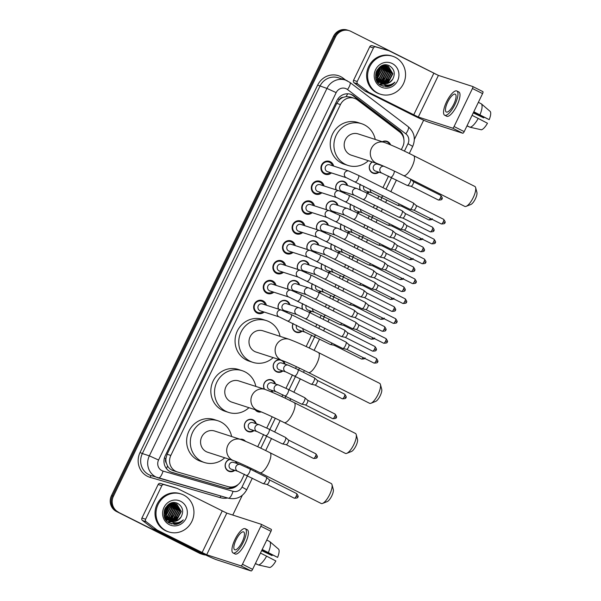 <?xml version="1.0" encoding="UTF-8"?>
<svg xmlns="http://www.w3.org/2000/svg" width="601" height="601" viewBox="0 0 601 601"><rect width="100%" height="100%" fill="white"/><g stroke="black" fill="none" stroke-linecap="round" stroke-linejoin="round"><path stroke-width="0.9" d="M236.178 461.606A6.386 6.04 -72.1 0 1 237.049 463.521M234.833 470.35A6.386 6.04 -72.1 0 1 225.15 464.956A6.386 6.04 -72.1 0 1 229.559 459.337M240.039 439.248A6.386 6.04 -72.1 0 1 245.433 441.254M254.05 430.594A6.386 6.04 -72.1 0 1 244.817 423.344A6.386 6.04 -72.1 0 1 256.266 423.765M261.345 411.91A6.386 6.04 -72.1 0 1 255.117 409.687M264.335 389.185A6.386 6.04 -72.1 0 1 272.403 380.148A6.386 6.04 -72.1 0 1 275.483 384.009M273.275 390.838A6.386 6.04 -72.1 0 1 271.389 391.905M282.748 360.713A6.386 6.04 -72.1 0 1 285.092 364.131M282.883 370.967A6.386 6.04 -72.1 0 1 273.372 364.567A6.386 6.04 -72.1 0 1 279.533 359.661M302.1 331.211A6.386 6.04 -72.1 0 1 293.078 323.481M311.709 311.333A6.386 6.04 -72.1 0 1 309.538 312.482M321.317 291.455A6.386 6.04 -72.1 0 1 319.146 292.612M330.926 271.577A6.386 6.04 -72.1 0 1 328.755 272.734M340.534 251.699A6.386 6.04 -72.1 0 1 338.363 252.856M350.143 231.828A6.386 6.04 -72.1 0 1 347.979 232.978M359.751 211.95A6.386 6.04 -72.1 0 1 357.587 213.1M369.36 192.072A6.386 6.04 -72.1 0 1 367.196 193.221M378.968 172.194A6.386 6.04 -72.1 0 1 369.254 167.679A6.386 6.04 -72.1 0 1 372.162 161.924M382.304 141.731A6.386 6.04 -72.1 0 1 390.575 144.818M278.406 309.117A6.386 6.04 -72.1 0 1 286.857 300.928A6.386 6.04 -72.1 0 1 289.937 304.79M287.729 311.626A6.386 6.04 -72.1 0 1 286.692 312.317M288.014 289.239A6.386 6.04 -72.1 0 1 296.466 281.05A6.386 6.04 -72.1 0 1 299.546 284.912M297.337 291.748A6.386 6.04 -72.1 0 1 296.301 292.439M297.623 269.361A6.386 6.04 -72.1 0 1 306.074 261.172A6.386 6.04 -72.1 0 1 309.154 265.041M306.946 271.87A6.386 6.04 -72.1 0 1 305.909 272.561M307.231 249.483A6.386 6.04 -72.1 0 1 315.683 241.301A6.386 6.04 -72.1 0 1 318.77 245.163M316.554 251.992A6.386 6.04 -72.1 0 1 315.517 252.683M316.84 229.605A6.386 6.04 -72.1 0 1 325.291 221.423A6.386 6.04 -72.1 0 1 328.379 225.285M326.163 232.114A6.386 6.04 -72.1 0 1 325.126 232.805M326.448 209.726A6.386 6.04 -72.1 0 1 334.907 201.545A6.386 6.04 -72.1 0 1 337.987 205.407M335.771 212.236A6.386 6.04 -72.1 0 1 334.734 212.927M336.057 189.848A6.386 6.04 -72.1 0 1 344.516 181.667A6.386 6.04 -72.1 0 1 347.596 185.529M345.38 192.365A6.386 6.04 -72.1 0 1 344.343 193.049M264.185 312.054A6.791 6.423 -72.1 0 1 254.163 304.519A6.791 6.423 -72.1 0 1 266.401 305.225M273.793 292.184A6.791 6.423 -72.1 0 1 263.771 284.641A6.791 6.423 -72.1 0 1 276.009 285.347M283.402 272.306A6.791 6.423 -72.1 0 1 273.38 264.763A6.791 6.423 -72.1 0 1 285.618 265.469M293.01 252.428A6.791 6.423 -72.1 0 1 282.988 244.892A6.791 6.423 -72.1 0 1 295.226 245.591M302.619 232.549A6.791 6.423 -72.1 0 1 292.597 225.014A6.791 6.423 -72.1 0 1 304.835 225.721M312.227 212.671A6.791 6.423 -72.1 0 1 302.205 205.136A6.791 6.423 -72.1 0 1 314.443 205.843M321.843 192.793A6.791 6.423 -72.1 0 1 311.814 185.258A6.791 6.423 -72.1 0 1 324.052 185.964M331.451 172.915A6.791 6.423 -72.1 0 1 321.422 165.38A6.791 6.423 -72.1 0 1 333.66 166.086M401.325 149.664L402.76 146.682A11.967 11.321 107.9 0 0 399.515 131.874L357.46 99.939A11.967 11.321 107.9 0 0 355.777 98.887A11.967 11.321 107.9 0 0 354.259 98.264A11.967 11.321 107.9 0 0 340.451 104.559L170.827 455.445A11.967 11.321 107.9 0 0 177.265 471.928A11.967 11.321 107.9 0 0 177.588 472.025L228.027 486.63A11.967 11.321 107.9 0 0 241.519 480.237L244.419 474.242M166.312 462.988A11.967 11.321 -72.1 0 1 165.944 458.458L165.853 458.646A3.989 3.771 107.9 0 0 166.312 462.988L167.536 465.933C168.911 468.322 170.924 469.922 173.591 470.733M354.259 98.264L350.345 97.001L346.086 96.596L343.051 97.385A3.989 3.771 107.9 0 0 339.392 99.653A11.967 0.556 -154.2 0 0 337.912 98.91M339.392 99.653L339.302 99.841A11.967 11.321 -72.1 0 1 343.051 97.385M339.302 99.841L336.755 103.364L167.123 454.251L165.944 458.458M247.544 467.773L247.98 466.864M257.709 446.746L263.636 434.485M266.761 428.017L272.2 416.771M281.922 396.66L282.853 394.729M285.978 388.269L292.462 374.851M295.587 368.39L296.413 366.685M306.134 346.574L311.679 335.103M315.683 326.816L316.93 324.24M320.055 317.779L321.287 315.224M325.291 306.938L326.538 304.369M329.664 297.901L330.896 295.346M334.9 287.06L336.147 284.491M339.272 278.023L340.504 275.468M344.516 267.182L345.755 264.613M348.88 258.145L350.113 255.59M354.124 247.304L355.364 244.735M358.489 238.266L359.721 235.712M363.733 227.426L364.972 224.857M368.097 218.388L369.337 215.834M373.341 207.548L374.581 204.979M377.706 198.51L378.946 195.964M382.95 187.677L388.554 176.085M360.157 189.863A6.386 6.04 -72.1 0 1 360.345 184.342M350.548 209.741A6.386 6.04 -72.1 0 1 350.736 204.22M340.94 229.62A6.386 6.04 -72.1 0 1 341.128 224.098M331.331 249.498A6.386 6.04 -72.1 0 1 331.519 243.968M321.723 269.376A6.386 6.04 -72.1 0 1 321.911 263.847M312.114 289.246A6.386 6.04 -72.1 0 1 312.302 283.725M302.506 309.124A6.386 6.04 -72.1 0 1 302.694 303.603M205.662 555.001A11.967 11.321 -72.1 0 1 202.935 554.498A11.967 11.321 -72.1 0 1 201.418 553.874L117.383 511.774A11.967 11.321 -72.1 0 1 112.462 495.915L334.472 36.661A11.967 11.321 -72.1 0 1 348.287 30.366A11.967 11.321 -72.1 0 0 334.472 36.661L112.462 495.915A11.967 11.321 -72.1 0 0 117.383 511.774L200.434 553.559L116.399 511.451A11.967 11.321 -72.1 0 1 111.478 495.592L333.487 36.338A11.967 11.321 -72.1 0 1 347.303 30.05L349.271 30.689A11.967 11.321 -72.1 0 1 350.789 31.312L433.832 73.089A11.967 11.321 -72.1 0 1 435.522 74.148M202.935 554.498L201.951 554.175A11.967 11.321 -72.1 0 1 200.434 553.559A11.967 11.321 -72.1 0 0 201.951 554.175L200.967 553.859A11.967 11.321 -72.1 0 1 199.449 553.236L116.399 511.451M403.864 139.259A11.967 11.321 107.9 0 0 399.38 130.47L353.944 95.972A11.967 11.321 107.9 0 0 352.261 94.92A11.967 11.321 107.9 0 0 350.744 94.297A11.967 11.321 107.9 0 0 336.928 100.592L165.222 455.791A11.967 11.321 107.9 0 0 171.661 472.273A11.967 11.321 107.9 0 0 171.984 472.371L226.472 488.147A11.967 11.321 107.9 0 0 238.206 484.444M350.248 94.154A11.967 11.321 -72.1 0 1 351.277 94.605A11.967 11.321 -72.1 0 1 352.96 95.657L398.395 130.154A11.967 11.321 -72.1 0 1 401.498 133.82M118.367 512.09A11.967 11.321 -72.1 0 1 113.446 496.231L335.456 36.977A11.967 11.321 -72.1 0 1 349.271 30.689M423.652 120.192L414.359 139.424M242.308 495.322L232.767 515.065M234.503 486.487A11.967 11.321 -72.1 0 1 225.488 487.832L171.187 472.108M357.227 81.503A1.998 1.886 107.9 0 0 357.768 83.975L368.646 92.238A1.998 1.886 107.9 0 0 368.931 92.411L365.243 91.217A1.998 1.886 -72.1 0 1 364.957 91.044L354.079 82.78A1.998 1.886 -72.1 0 1 353.538 80.309L357.227 81.503L373.446 47.96L369.758 46.765A1.998 1.886 -72.1 0 1 372.004 45.699L385.053 49.477A1.998 1.886 -72.1 0 1 385.158 49.507M353.538 80.309L369.758 46.765M365.243 91.217L409.995 113.732A15.957 0.744 -154.2 0 0 428.415 122.116L462.717 133.227L452.591 128.126L418.288 117.022L368.931 92.411M472.762 86.536L482.836 91.6A1.998 0.639 116.7 0 1 482.866 91.615A1.998 0.639 116.7 0 1 482.58 93.598L472.454 88.505A1.998 0.639 -63.3 0 0 472.739 86.521A1.998 0.639 -63.3 0 0 472.709 86.506L438.407 75.403L389.05 50.792A1.998 1.886 107.9 0 0 388.742 50.672L375.693 46.893A1.998 1.886 107.9 0 0 373.446 47.96M452.591 128.126A1.998 0.639 -63.3 0 0 454.071 126.533L464.197 131.627L482.58 93.598M464.197 131.627A1.998 0.639 116.7 0 1 462.717 133.227M454.071 126.533L472.454 88.505M453.838 104.101A9.977 3.2 -63.3 0 0 455.242 94.199A9.977 3.2 -63.3 0 0 447.685 102.11A9.977 3.2 -63.3 0 0 446.28 112.019A9.977 3.2 -63.3 0 0 453.838 104.101M473.693 111.989L489.199 119.652L473.806 111.748M484.083 117.21A7.978 2.554 -63.3 0 0 483.685 117.864L473.363 112.672M444.665 115.227L446.693 116.241A13.568 4.35 -63.3 0 0 456.97 105.475A13.568 4.35 -63.3 0 0 458.886 92.006L456.858 90.991A13.568 4.35 -63.3 0 0 446.581 101.749A13.568 4.35 -63.3 0 0 444.665 115.227A13.568 4.35 -63.3 0 0 454.942 104.461A13.568 4.35 -63.3 0 0 456.858 90.991M466.954 125.917L469.584 127.021M470.027 127.239A13.162 4.222 -63.3 0 0 478.208 118.427L487.464 123.243A10.375 3.328 -63.3 0 1 481.386 129.786L470.027 127.239L467.045 125.737M472.07 115.339L478.208 118.427M473.25 112.89L483.685 117.864M479.944 114.836A13.162 4.222 -63.3 0 0 481.341 103.83L490.236 111.478A10.375 3.328 -63.3 0 1 489.199 119.652M478.358 102.328L481.341 103.83M377.901 93.178A19.946 18.871 -72.1 0 1 369.112 68.071A19.946 18.871 -72.1 0 1 392.723 56.261A19.946 18.871 -72.1 0 1 395.248 57.298A19.946 18.871 -72.1 0 1 404.037 82.412A19.946 18.871 -72.1 0 1 380.433 94.222A19.946 18.871 -72.1 0 1 377.901 93.178M380.433 94.222L379.449 93.899A19.946 18.871 -72.1 0 1 376.917 92.862A19.946 18.871 -72.1 0 1 368.128 67.748A19.946 18.871 -72.1 0 1 391.739 55.946L392.723 56.261M376.166 79.415L379.494 82.322L381.289 83.006M380.869 82.863L381.252 82.968M381.65 83.058L388.321 81.676L392.498 73.653L388.111 66.358L387.202 65.967M375.85 78.31L379.885 82.45L381.064 82.93M381.838 83.141L388.712 81.804L392.889 73.78L388.501 66.486L387.397 66.027L380.2 67.304L376.542 75.493L380.831 82.615A9.015 8.527 -72.1 0 0 381.425 82.953A9.015 8.527 -72.1 0 0 382.567 83.419A9.015 8.527 -72.1 0 0 392.678 79.249C395.45 73.825 394.519 69.431 389.891 66.065C378.698 59.311 369.284 79.933 381.117 85.395L387.314 86.709C390.417 86.228 392.956 84.696 394.932 82.119C390.597 85.718 386.09 86.041 381.41 83.096L380.831 82.615M377 81.278L380.095 82.592M379.306 82.36L379.9 82.517M380.102 82.555L380.718 82.653M380.929 82.675L386.759 81.173L390.943 73.149L386.398 65.779M376.857 81.022L379.501 82.427M380.29 82.645L380.906 82.75M381.109 82.78L387.149 81.3L391.334 73.277L386.601 65.817M377.24 81.691L378.532 82.089M377.744 81.856L378.337 82.006M378.54 82.052L379.156 82.149M379.366 82.172L380.005 82.209M380.215 82.209L385.196 80.669L389.38 72.646L385.572 65.674M385.391 65.569L384.835 65.276M377.218 81.653L377.939 81.924M378.728 82.134L379.344 82.247M379.547 82.277L380.178 82.329M380.395 82.337L385.587 80.797L389.771 72.774L385.782 65.697M385.602 65.592L385.038 65.314M379.531 81.661L383.641 80.166L387.818 72.135L384.715 65.667M384.542 65.532L384.009 65.171M377.21 81.638L377.781 81.744M377.991 81.774L378.615 81.826M378.833 81.834L379.479 81.819M379.704 81.811L384.024 80.286L388.208 72.263L384.933 65.659M384.753 65.532L384.219 65.186M378.885 81.015L382.078 79.655L386.255 71.632L383.821 65.757M379.043 81.188L382.469 79.783L386.646 71.759L384.047 65.727M376.654 80.624L377.09 80.557M377.323 80.511L378.029 80.331M378.262 80.256L380.516 79.152L384.693 71.128L382.89 65.967M376.737 80.782L377.255 80.722M377.481 80.677L378.179 80.526M378.412 80.459L380.906 79.279L385.083 71.256L383.13 65.9M377.691 79.362L378.953 78.648L383.13 70.625L381.92 66.313M377.834 79.602L379.344 78.776L383.521 70.745L382.168 66.208M377.18 78.28L381.575 70.114L380.884 66.846M377.3 78.573L381.966 70.242L381.147 66.688M375.723 77.702L376.459 77.176M376.752 76.92L380.012 69.611L379.757 67.65M375.79 78.04L376.557 77.521M376.85 77.296L380.403 69.739L380.05 67.417M376.511 74.997L378.45 69.032M376.542 75.576L378.803 68.597M375.873 73.029L376.669 70.79M375.655 74.193L376.234 73.202M377.18 70.294L377.24 69.754M387.397 66.027L379.809 67.177L376.151 75.365L381.109 82.855M386.21 65.689L385.639 65.464M385.444 65.396L383.866 65.066M386.413 65.734L383.453 65.156M392.228 63.541A13.004 12.305 -72.1 0 1 397.584 80.774A13.004 12.305 -72.1 0 1 380.921 86.935A13.004 12.305 -72.1 0 1 375.572 69.701A13.004 12.305 -72.1 0 1 392.228 63.541M382.401 83.366L389.884 82.187L392.678 79.249M379.847 80.752L385.249 70.242L384.587 66.643M381.41 81.263L386.811 70.745L386.15 67.154M382.965 81.766L388.374 71.256L387.713 67.658M383.032 86.228L389.921 84.824M377.976 82.735L379.314 82.247M379.9 81.969L380.343 81.736M380.876 81.42L384.385 78.062M386.623 71.234L385.827 66.741M385.609 66.23L385.339 65.667M385.143 65.306L384.918 64.931M379.306 84.125L381.935 83.464M382.582 83.193L383.461 82.743M383.994 82.427L387.51 79.069M380.035 84.703L383.092 84.11M384.144 83.697L385.023 83.254M385.557 82.938L389.072 79.58M382.845 86.161L389.395 84.936M385.857 86.739L392.175 84.711L394.932 82.119M475.609 187.572L476.916 192.425A7.182 2.299 116.7 0 1 475.391 198.826A7.182 2.299 116.7 0 1 470.838 204.498L466.158 206.346A11.171 3.583 -63.3 0 0 473.25 197.526A11.171 3.583 -63.3 0 0 475.609 187.572A11.171 3.583 -63.3 0 0 474.828 186.438L413.586 155.629A11.171 3.583 116.7 0 1 412.008 166.717A11.171 3.583 116.7 0 1 403.541 175.582L464.783 206.391A11.171 3.583 -63.3 0 0 466.158 206.346M377.496 163.652A11.171 10.57 107.9 0 1 376.076 163.074A11.171 10.57 107.9 0 1 371.478 148.267A11.171 10.57 107.9 0 1 384.377 142.399L358.234 133.933A11.171 10.57 107.9 0 0 345.019 140.544A11.171 10.57 107.9 0 0 349.94 154.607A11.171 10.57 107.9 0 0 351.352 155.193L377.496 163.652C383.1 165.756 391.784 169.73 403.541 175.582M368.353 160.692A21.944 20.757 -72.1 0 1 348.039 165.44A21.944 20.757 -72.1 0 1 345.259 164.298A21.944 20.757 -72.1 0 1 335.583 136.675A21.944 20.757 -72.1 0 1 361.554 123.686A21.944 20.757 -72.1 0 1 364.334 124.828A21.944 20.757 -72.1 0 1 375.234 139.44M348.039 165.44L344.35 164.246A21.944 20.757 -72.1 0 1 341.571 163.104A21.944 20.757 -72.1 0 1 331.902 135.48A21.944 20.757 -72.1 0 1 357.865 122.491L361.554 123.686M380.425 384.475L381.725 389.335A7.182 2.299 116.7 0 1 380.208 395.736A7.182 2.299 116.7 0 1 375.648 401.408L370.975 403.256A11.171 3.583 -63.3 0 0 378.059 394.436A11.171 3.583 -63.3 0 0 380.425 384.475A11.171 3.583 -63.3 0 0 379.637 383.34L318.395 352.532A11.171 3.583 116.7 0 1 316.817 363.628A11.171 3.583 116.7 0 1 308.358 372.492L369.592 403.301A11.171 3.583 -63.3 0 0 370.975 403.256M282.305 360.555A11.171 10.57 107.9 0 1 280.892 359.976A11.171 10.57 107.9 0 1 276.295 345.177A11.171 10.57 107.9 0 1 289.186 339.302L263.05 330.843A11.171 10.57 107.9 0 0 249.828 337.454A11.171 10.57 107.9 0 0 254.749 351.517A11.171 10.57 107.9 0 0 256.169 352.096L282.305 360.555C287.909 362.658 296.594 366.64 308.358 372.492M273.17 357.603A21.944 20.757 -72.1 0 1 252.848 362.343A21.944 20.757 -72.1 0 1 250.069 361.201A21.944 20.757 -72.1 0 1 240.4 333.578A21.944 20.757 -72.1 0 1 266.371 320.588A21.944 20.757 -72.1 0 1 269.15 321.73A21.944 20.757 -72.1 0 1 280.051 336.342M252.848 362.343L249.16 361.148A21.944 20.757 -72.1 0 1 246.38 360.007A21.944 20.757 -72.1 0 1 236.711 332.383A21.944 20.757 -72.1 0 1 262.682 319.401L266.371 320.588M356.213 434.561L357.512 439.421A7.182 2.299 116.7 0 1 355.995 445.822A7.182 2.299 116.7 0 1 351.435 451.494L346.762 453.342A11.171 3.583 -63.3 0 0 353.846 444.522A11.171 3.583 -63.3 0 0 356.213 434.561A11.171 3.583 -63.3 0 0 355.424 433.426L294.182 402.617A11.171 3.583 116.7 0 1 292.604 413.713A11.171 3.583 116.7 0 1 284.145 422.578L345.38 453.387A11.171 3.583 -63.3 0 0 346.762 453.342M258.092 410.648A11.171 10.57 107.9 0 1 256.68 410.062A11.171 10.57 107.9 0 1 252.082 395.263A11.171 10.57 107.9 0 1 264.973 389.388L238.837 380.929A11.171 10.57 107.9 0 0 225.615 387.54A11.171 10.57 107.9 0 0 230.536 401.603A11.171 10.57 107.9 0 0 231.956 402.182L258.092 410.648C263.696 412.752 272.381 416.726 284.145 422.578M248.949 407.688A21.944 20.757 -72.1 0 1 228.635 412.429A21.944 20.757 -72.1 0 1 225.856 411.287A21.944 20.757 -72.1 0 1 216.187 383.663A21.944 20.757 -72.1 0 1 242.158 370.682A21.944 20.757 -72.1 0 1 244.938 371.824A21.944 20.757 -72.1 0 1 255.838 386.428M228.635 412.429L224.947 411.234A21.944 20.757 -72.1 0 1 222.167 410.092A21.944 20.757 -72.1 0 1 212.499 382.469A21.944 20.757 -72.1 0 1 238.469 369.487L242.158 370.682M332 484.646L333.3 489.507A7.182 2.299 116.7 0 1 331.782 495.908A7.182 2.299 116.7 0 1 327.222 501.58L322.549 503.428A11.171 3.583 -63.3 0 0 329.633 494.608A11.171 3.583 -63.3 0 0 332 484.646A11.171 3.583 -63.3 0 0 331.211 483.512L269.969 452.703A11.171 3.583 116.7 0 1 268.392 463.799A11.171 3.583 116.7 0 1 259.933 472.664L321.167 503.473A11.171 3.583 -63.3 0 0 322.549 503.428M244.216 440.758A5.987 5.664 107.9 0 0 240.783 439.481L214.625 431.015A11.171 10.57 107.9 0 0 201.403 437.626A11.171 10.57 107.9 0 0 206.323 451.689A11.171 10.57 107.9 0 0 207.743 452.268L233.879 460.734C239.483 462.838 248.168 466.812 259.933 472.664M224.736 457.774A21.944 20.757 -72.1 0 1 204.423 462.515A21.944 20.757 -72.1 0 1 201.643 461.373A21.944 20.757 -72.1 0 1 191.974 433.757A21.944 20.757 -72.1 0 1 217.938 420.768A21.944 20.757 -72.1 0 1 220.725 421.91A21.944 20.757 -72.1 0 1 231.625 436.521M204.423 462.515L200.734 461.32A21.944 20.757 -72.1 0 1 197.954 460.178A21.944 20.757 -72.1 0 1 188.286 432.562A21.944 20.757 -72.1 0 1 214.256 419.573L217.938 420.768M332.533 165.718A5.987 5.664 107.9 0 0 321.881 165.591A5.987 5.664 107.9 0 0 330.325 172.555M329.701 164.802A3.591 3.396 107.9 0 0 327.034 171.45A3.591 3.396 107.9 0 0 327.492 171.638L346.619 177.828A3.591 3.396 107.9 0 1 344.598 173.088A3.591 3.396 107.9 0 1 348.835 171L329.701 164.802M413.15 202.875A3.591 1.149 116.7 0 1 413.203 202.898A3.591 1.149 116.7 0 1 413.285 202.95A3.591 1.149 116.7 0 1 412.699 206.466A3.591 1.149 116.7 0 1 410.07 209.343A3.591 1.149 116.7 0 1 410.032 209.336A3.591 1.149 116.7 0 1 409.98 209.313L346.619 177.828M416.132 205.489A2.592 0.834 116.7 0 1 416.192 205.527A2.592 0.834 116.7 0 1 415.764 208.059A2.592 0.834 116.7 0 1 413.871 210.14A2.592 0.834 116.7 0 1 413.841 210.132L441.284 223.948C444.004 223.948 445.176 223.549 444.785 222.761L443.245 221.889A2.592 0.834 116.7 0 1 441.284 223.948M322.925 185.596A5.987 5.664 107.9 0 0 312.272 185.469A5.987 5.664 107.9 0 0 320.716 192.433M320.093 184.68A3.591 3.396 107.9 0 0 317.426 191.328A3.591 3.396 107.9 0 0 317.884 191.516L337.011 197.706A3.591 3.396 107.9 0 1 334.99 192.966A3.591 3.396 107.9 0 1 339.227 190.878L320.093 184.68M403.541 222.753A3.591 1.149 116.7 0 1 403.594 222.776A3.591 1.149 116.7 0 1 403.677 222.828A3.591 1.149 116.7 0 1 403.091 226.344A3.591 1.149 116.7 0 1 400.461 229.221A3.591 1.149 116.7 0 1 400.424 229.214A3.591 1.149 116.7 0 1 400.371 229.191L337.011 197.706M434.005 239.19C435.62 241.369 436.01 242.519 435.177 242.631L433.637 241.767A2.592 0.834 116.7 0 0 434.005 239.19L406.554 225.383A2.592 0.834 116.7 0 1 406.584 225.405A2.592 0.834 116.7 0 1 406.156 227.937A2.592 0.834 116.7 0 1 404.263 230.018A2.592 0.834 116.7 0 1 404.233 230.01M313.316 205.474A5.987 5.664 107.9 0 0 302.664 205.347A5.987 5.664 107.9 0 0 311.108 212.311M310.484 204.558A3.591 3.396 107.9 0 0 307.817 211.206A3.591 3.396 107.9 0 0 308.275 211.387L327.402 217.585A3.591 3.396 107.9 0 1 325.381 212.844A3.591 3.396 107.9 0 1 329.611 210.756L310.484 204.558M393.933 242.631A3.591 1.149 116.7 0 1 393.986 242.654A3.591 1.149 116.7 0 1 394.068 242.706A3.591 1.149 116.7 0 1 393.482 246.215A3.591 1.149 116.7 0 1 390.853 249.099A3.591 1.149 116.7 0 1 390.815 249.092A3.591 1.149 116.7 0 1 390.763 249.069L327.402 217.585M396.915 245.238A2.592 0.834 116.7 0 1 396.976 245.283A2.592 0.834 116.7 0 1 396.547 247.815A2.592 0.834 116.7 0 1 394.654 249.896A2.592 0.834 116.7 0 1 394.624 249.888L422.067 263.696C424.787 263.696 425.959 263.306 425.568 262.509L424.028 261.645A2.592 0.834 116.7 0 1 422.067 263.696M303.708 225.352A5.987 5.664 107.9 0 0 293.055 225.225A5.987 5.664 107.9 0 0 301.499 232.181M300.876 224.436A3.591 3.396 107.9 0 0 298.209 231.077A3.591 3.396 107.9 0 0 298.667 231.265L317.794 237.463A3.591 3.396 107.9 0 1 315.765 232.722A3.591 3.396 107.9 0 1 320.002 230.626L300.876 224.436M384.324 262.509A3.591 1.149 116.7 0 1 384.377 262.532A3.591 1.149 116.7 0 1 384.46 262.584A3.591 1.149 116.7 0 1 383.874 266.093A3.591 1.149 116.7 0 1 381.244 268.978A3.591 1.149 116.7 0 1 381.207 268.963A3.591 1.149 116.7 0 1 381.154 268.947L317.794 237.463M387.307 265.116A2.592 0.834 116.7 0 1 387.367 265.161A2.592 0.834 116.7 0 1 386.939 267.693A2.592 0.834 116.7 0 1 385.046 269.774A2.592 0.834 116.7 0 1 385.016 269.766L412.459 283.574C415.178 283.574 416.343 283.176 415.952 282.387L414.42 281.516A2.592 0.834 116.7 0 1 412.459 283.574M294.099 245.231A5.987 5.664 107.9 0 0 283.447 245.103A5.987 5.664 107.9 0 0 291.891 252.059M291.267 244.314A3.591 3.396 107.9 0 0 288.6 250.955A3.591 3.396 107.9 0 0 289.051 251.143L308.185 257.341A3.591 3.396 107.9 0 1 306.157 252.6A3.591 3.396 107.9 0 1 310.394 250.504L291.267 244.314M374.716 282.387A3.591 1.149 116.7 0 1 374.769 282.402A3.591 1.149 116.7 0 1 374.851 282.462A3.591 1.149 116.7 0 1 374.265 285.971A3.591 1.149 116.7 0 1 371.636 288.856A3.591 1.149 116.7 0 1 371.598 288.841A3.591 1.149 116.7 0 1 371.546 288.818L308.185 257.341M377.698 284.994A2.592 0.834 116.7 0 1 377.759 285.032A2.592 0.834 116.7 0 1 377.33 287.571A2.592 0.834 116.7 0 1 375.437 289.652A2.592 0.834 116.7 0 1 375.407 289.644L402.843 303.452C405.57 303.452 406.734 303.054 406.344 302.265L404.811 301.394A2.592 0.834 116.7 0 1 402.843 303.452M284.491 265.109A5.987 5.664 107.9 0 0 273.838 264.973A5.987 5.664 107.9 0 0 282.282 271.937M281.659 264.192A3.591 3.396 107.9 0 0 278.992 270.833A3.591 3.396 107.9 0 0 279.442 271.021L298.577 277.219A3.591 3.396 107.9 0 1 296.548 272.478A3.591 3.396 107.9 0 1 300.785 270.382L281.659 264.192M365.107 302.258A3.591 1.149 116.7 0 1 365.16 302.28A3.591 1.149 116.7 0 1 365.243 302.341A3.591 1.149 116.7 0 1 364.657 305.849A3.591 1.149 116.7 0 1 362.027 308.734A3.591 1.149 116.7 0 1 361.99 308.719A3.591 1.149 116.7 0 1 361.937 308.696L298.577 277.219M368.09 304.872A2.592 0.834 116.7 0 1 368.15 304.91A2.592 0.834 116.7 0 1 367.722 307.449A2.592 0.834 116.7 0 1 365.821 309.53A2.592 0.834 116.7 0 1 365.799 309.523L393.234 323.33C395.961 323.33 397.126 322.932 396.735 322.144L395.203 321.272A2.592 0.834 116.7 0 1 393.234 323.33M274.882 284.987A5.987 5.664 107.9 0 0 264.23 284.851A5.987 5.664 107.9 0 0 272.674 291.816M272.05 284.07A3.591 3.396 107.9 0 0 269.383 290.711A3.591 3.396 107.9 0 0 269.834 290.899L288.968 297.089A3.591 3.396 107.9 0 1 286.94 292.356A3.591 3.396 107.9 0 1 291.177 290.26L272.05 284.07M355.499 322.136A3.591 1.149 116.7 0 1 355.552 322.159A3.591 1.149 116.7 0 1 355.634 322.219A3.591 1.149 116.7 0 1 355.048 325.727A3.591 1.149 116.7 0 1 352.419 328.604A3.591 1.149 116.7 0 1 352.374 328.597A3.591 1.149 116.7 0 1 352.321 328.574L288.968 297.089M385.962 338.573C387.57 340.752 387.961 341.901 387.127 342.022L385.594 341.15A2.592 0.834 116.7 0 0 385.962 338.573L358.512 324.765A2.592 0.834 116.7 0 1 358.542 324.788A2.592 0.834 116.7 0 1 358.113 327.327A2.592 0.834 116.7 0 1 356.213 329.408A2.592 0.834 116.7 0 1 356.19 329.401M265.274 304.865A5.987 5.664 107.9 0 0 254.621 304.73A5.987 5.664 107.9 0 0 263.058 311.694M262.442 303.941A3.591 3.396 107.9 0 0 259.775 310.589A3.591 3.396 107.9 0 0 260.225 310.777L279.36 316.967A3.591 3.396 107.9 0 1 277.331 312.235A3.591 3.396 107.9 0 1 281.568 310.139L262.442 303.941M345.891 342.014A3.591 1.149 116.7 0 1 345.943 342.037A3.591 1.149 116.7 0 1 346.026 342.089A3.591 1.149 116.7 0 1 345.432 345.605A3.591 1.149 116.7 0 1 342.81 348.482A3.591 1.149 116.7 0 1 342.765 348.475A3.591 1.149 116.7 0 1 342.713 348.452L279.36 316.967M348.873 344.628A2.592 0.834 116.7 0 1 348.933 344.666A2.592 0.834 116.7 0 1 348.505 347.205A2.592 0.834 116.7 0 1 346.604 349.286A2.592 0.834 116.7 0 1 346.582 349.279L342.81 348.482M346.905 185.311A5.987 5.664 107.9 0 0 337.289 183.455A5.987 5.664 107.9 0 0 336.29 189.924M344.072 184.387A3.591 3.396 107.9 0 0 341.406 191.035A3.591 3.396 107.9 0 0 341.864 191.223L354.748 195.393A3.591 3.396 107.9 0 1 352.719 190.652A3.591 3.396 107.9 0 1 356.956 188.564L344.072 184.387M402.107 210.793A3.591 1.149 116.7 0 1 402.159 210.816A3.591 1.149 116.7 0 1 402.234 210.868A3.591 1.149 116.7 0 1 401.648 214.377A3.591 1.149 116.7 0 1 399.019 217.261A3.591 1.149 116.7 0 1 398.981 217.254A3.591 1.149 116.7 0 1 398.929 217.231L354.748 195.393M405.082 213.4A2.592 0.834 116.7 0 1 405.142 213.445A2.592 0.834 116.7 0 1 404.721 215.977A2.592 0.834 116.7 0 1 402.82 218.058A2.592 0.834 116.7 0 1 402.79 218.05L430.233 231.858C432.953 231.858 434.125 231.468 433.734 230.671L432.194 229.807A2.592 0.834 116.7 0 1 430.233 231.858M343.682 192.748A5.987 5.664 107.9 0 0 344.696 192.14M337.296 205.181A5.987 5.664 107.9 0 0 327.68 203.333A5.987 5.664 107.9 0 0 326.681 209.802M334.464 204.265A3.591 3.396 107.9 0 0 331.797 210.913A3.591 3.396 107.9 0 0 332.255 211.101L345.139 215.271A3.591 3.396 107.9 0 1 343.111 210.53A3.591 3.396 107.9 0 1 347.348 208.442L334.464 204.265M392.491 230.671A3.591 1.149 116.7 0 1 392.551 230.694A3.591 1.149 116.7 0 1 392.626 230.746A3.591 1.149 116.7 0 1 392.04 234.255A3.591 1.149 116.7 0 1 389.41 237.14A3.591 1.149 116.7 0 1 389.373 237.125A3.591 1.149 116.7 0 1 389.32 237.11L345.139 215.271M395.473 233.278A2.592 0.834 116.7 0 1 395.533 233.323A2.592 0.834 116.7 0 1 395.105 235.855A2.592 0.834 116.7 0 1 393.212 237.936A2.592 0.834 116.7 0 1 393.182 237.928L420.625 251.736C423.344 251.736 424.516 251.346 424.126 250.549L422.586 249.678A2.592 0.834 116.7 0 1 420.625 251.736M334.073 212.626A5.987 5.664 107.9 0 0 335.088 212.018M327.688 225.059A5.987 5.664 107.9 0 0 318.072 223.211A5.987 5.664 107.9 0 0 317.073 229.68M324.856 224.143A3.591 3.396 107.9 0 0 322.189 230.792A3.591 3.396 107.9 0 0 322.639 230.979L335.531 235.149A3.591 3.396 107.9 0 1 333.502 230.408A3.591 3.396 107.9 0 1 337.739 228.312L324.856 224.143M382.882 250.549A3.591 1.149 116.7 0 1 382.935 250.564A3.591 1.149 116.7 0 1 383.017 250.625A3.591 1.149 116.7 0 1 382.431 254.133A3.591 1.149 116.7 0 1 379.802 257.018A3.591 1.149 116.7 0 1 379.764 257.003A3.591 1.149 116.7 0 1 379.712 256.98L335.531 235.149M413.345 266.979C414.96 269.165 415.351 270.315 414.517 270.427L412.977 269.556A2.592 0.834 116.7 0 0 413.345 266.979L385.895 253.171A2.592 0.834 116.7 0 1 385.925 253.194A2.592 0.834 116.7 0 1 385.496 255.733A2.592 0.834 116.7 0 1 383.603 257.814A2.592 0.834 116.7 0 1 383.573 257.806M324.465 232.497A5.987 5.664 107.9 0 0 325.479 231.896M318.079 244.938A5.987 5.664 107.9 0 0 308.463 243.082A5.987 5.664 107.9 0 0 307.464 249.558M315.247 244.021A3.591 3.396 107.9 0 0 312.58 250.67A3.591 3.396 107.9 0 0 313.031 250.85L325.915 255.027A3.591 3.396 107.9 0 1 323.894 250.286A3.591 3.396 107.9 0 1 328.131 248.19L315.247 244.021M373.274 270.42A3.591 1.149 116.7 0 1 373.326 270.442A3.591 1.149 116.7 0 1 373.409 270.503A3.591 1.149 116.7 0 1 372.823 274.011A3.591 1.149 116.7 0 1 370.193 276.896A3.591 1.149 116.7 0 1 370.156 276.881A3.591 1.149 116.7 0 1 370.103 276.858L325.915 255.027M376.256 273.034A2.592 0.834 116.7 0 1 376.316 273.072A2.592 0.834 116.7 0 1 375.888 275.611A2.592 0.834 116.7 0 1 373.995 277.692A2.592 0.834 116.7 0 1 373.965 277.685L401.408 291.493C404.127 291.493 405.299 291.094 404.909 290.306L403.369 289.434A2.592 0.834 116.7 0 1 401.408 291.493M314.856 252.375A5.987 5.664 107.9 0 0 315.871 251.774M308.471 264.816A5.987 5.664 107.9 0 0 298.855 262.96A5.987 5.664 107.9 0 0 297.856 269.436M305.639 263.899A3.591 3.396 107.9 0 0 302.972 270.54A3.591 3.396 107.9 0 0 303.422 270.728L316.306 274.905A3.591 3.396 107.9 0 1 314.285 270.165A3.591 3.396 107.9 0 1 318.522 268.069L305.639 263.899M363.665 290.298A3.591 1.149 116.7 0 1 363.718 290.321A3.591 1.149 116.7 0 1 363.8 290.381A3.591 1.149 116.7 0 1 363.214 293.889A3.591 1.149 116.7 0 1 360.585 296.766A3.591 1.149 116.7 0 1 360.547 296.759A3.591 1.149 116.7 0 1 360.495 296.736L316.306 274.905M366.648 292.912A2.592 0.834 116.7 0 1 366.708 292.95A2.592 0.834 116.7 0 1 366.279 295.489A2.592 0.834 116.7 0 1 364.386 297.57A2.592 0.834 116.7 0 1 364.356 297.563L391.799 311.371C394.519 311.371 395.691 310.972 395.3 310.184L393.76 309.312A2.592 0.834 116.7 0 1 391.799 311.371M305.248 272.253A5.987 5.664 107.9 0 0 306.262 271.644M298.862 284.694A5.987 5.664 107.9 0 0 289.246 282.838A5.987 5.664 107.9 0 0 288.247 289.314M296.03 283.777A3.591 3.396 107.9 0 0 293.363 290.418A3.591 3.396 107.9 0 0 293.814 290.606L306.698 294.775A3.591 3.396 107.9 0 1 304.677 290.043A3.591 3.396 107.9 0 1 308.914 287.947L296.03 283.777M354.057 310.176A3.591 1.149 116.7 0 1 354.109 310.199A3.591 1.149 116.7 0 1 354.192 310.251A3.591 1.149 116.7 0 1 353.606 313.767A3.591 1.149 116.7 0 1 350.976 316.644A3.591 1.149 116.7 0 1 350.939 316.637A3.591 1.149 116.7 0 1 350.886 316.614L306.698 294.775M357.039 312.79A2.592 0.834 116.7 0 1 357.099 312.828A2.592 0.834 116.7 0 1 356.671 315.367A2.592 0.834 116.7 0 1 354.778 317.448A2.592 0.834 116.7 0 1 354.748 317.441L382.191 331.249C384.91 331.249 386.075 330.85 385.684 330.062L384.152 329.19A2.592 0.834 116.7 0 1 382.191 331.249M295.639 292.131A5.987 5.664 107.9 0 0 296.646 291.523M289.254 304.572A5.987 5.664 107.9 0 0 279.638 302.716A5.987 5.664 107.9 0 0 278.639 309.192M286.422 303.655A3.591 3.396 107.9 0 0 283.755 310.296A3.591 3.396 107.9 0 0 284.205 310.484L297.089 314.654A3.591 3.396 107.9 0 1 295.068 309.921A3.591 3.396 107.9 0 1 299.306 307.825L286.422 303.655M344.448 330.054A3.591 1.149 116.7 0 1 344.501 330.077A3.591 1.149 116.7 0 1 344.583 330.129A3.591 1.149 116.7 0 1 343.997 333.645A3.591 1.149 116.7 0 1 341.368 336.522A3.591 1.149 116.7 0 1 341.33 336.515A3.591 1.149 116.7 0 1 341.278 336.492L297.089 314.654M347.431 332.669A2.592 0.834 116.7 0 1 347.491 332.706A2.592 0.834 116.7 0 1 347.062 335.238A2.592 0.834 116.7 0 1 345.169 337.319A2.592 0.834 116.7 0 1 345.139 337.311L372.575 351.127C375.302 351.127 376.466 350.729 376.076 349.94L374.543 349.068A2.592 0.834 116.7 0 1 372.575 351.127M286.031 312.009A5.987 5.664 107.9 0 0 287.038 311.401M389.801 144.488A5.987 5.664 107.9 0 0 382.589 141.821M145.622 519.234A1.998 1.886 107.9 0 0 146.163 521.698L157.041 529.962A1.998 1.886 107.9 0 0 157.327 530.135L153.638 528.94A1.998 1.886 -72.1 0 1 153.353 528.767L142.475 520.504A1.998 1.886 -72.1 0 1 141.934 518.039L145.622 519.234L161.842 485.683L158.153 484.489A1.998 1.886 -72.1 0 1 160.399 483.422L173.449 487.201A1.998 1.886 -72.1 0 1 173.554 487.238M141.934 518.039L158.153 484.489M153.638 528.94L198.39 551.455A15.957 0.744 -154.2 0 0 216.811 559.847L251.105 570.95L240.978 565.857L206.684 554.746L157.327 530.135M261.157 524.26L271.231 529.331A1.998 0.639 116.7 0 1 271.261 529.346A1.998 0.639 116.7 0 1 270.976 531.322L260.849 526.228A1.998 0.639 -63.3 0 0 261.127 524.245A1.998 0.639 -63.3 0 0 261.104 524.237L226.802 513.126L177.445 488.515A1.998 1.886 107.9 0 0 177.137 488.395L164.088 484.616A1.998 1.886 107.9 0 0 161.842 485.683M240.978 565.857A1.998 0.639 -63.3 0 0 242.466 564.256L252.593 569.357L270.976 531.322M252.593 569.357A1.998 0.639 116.7 0 1 251.105 570.95M242.466 564.256L260.849 526.228M242.233 541.832A9.977 3.2 -63.3 0 0 243.638 531.923A9.977 3.2 -63.3 0 0 236.08 539.841A9.977 3.2 -63.3 0 0 234.675 549.742A9.977 3.2 -63.3 0 0 242.233 541.832M262.089 549.712L277.594 557.382L262.201 549.479M272.478 554.941A7.978 2.554 -63.3 0 0 272.073 555.594L261.758 550.396M233.06 552.95L235.089 553.972A13.568 4.35 -63.3 0 0 245.358 543.206A13.568 4.35 -63.3 0 0 247.274 529.736L245.253 528.715A13.568 4.35 -63.3 0 0 234.976 539.48A13.568 4.35 -63.3 0 0 233.06 552.95A13.568 4.35 -63.3 0 0 243.337 542.185A13.568 4.35 -63.3 0 0 245.253 528.715M255.35 563.64L257.979 564.745M258.422 564.963A13.162 4.222 -63.3 0 0 266.604 556.158L275.859 560.966A10.375 3.328 -63.3 0 1 269.781 567.509L258.422 564.963L255.44 563.468M260.466 553.063L266.604 556.158M261.645 550.621L272.073 555.594M268.339 552.567A13.162 4.222 -63.3 0 0 269.736 541.561L278.631 549.201A10.375 3.328 -63.3 0 1 277.594 557.382M266.754 540.059L269.736 541.561M166.297 530.908A19.946 18.871 -72.1 0 1 157.507 505.794A19.946 18.871 -72.1 0 1 181.119 493.992A19.946 18.871 -72.1 0 1 183.643 495.029A19.946 18.871 -72.1 0 1 192.433 520.143A19.946 18.871 -72.1 0 1 168.828 531.945A19.946 18.871 -72.1 0 1 166.297 530.908M168.828 531.945L167.844 531.63A19.946 18.871 -72.1 0 1 165.313 530.585A19.946 18.871 -72.1 0 1 156.523 505.479A19.946 18.871 -72.1 0 1 180.135 493.669L181.119 493.992M164.561 517.138L167.889 520.053L169.685 520.729M169.264 520.594L169.647 520.699M170.045 520.789L176.717 519.407L180.893 511.383L176.506 504.089L175.597 503.698M164.246 516.041L168.28 520.181L169.452 520.661M170.233 520.872L177.107 519.534L181.284 511.511L176.897 504.216L175.792 503.758L168.596 505.028L164.929 513.224L169.227 520.346A9.015 8.527 -72.1 0 0 169.82 520.676A9.015 8.527 -72.1 0 0 170.962 521.15A9.015 8.527 -72.1 0 0 181.074 516.973C183.846 511.556 182.914 507.161 178.287 503.788C167.086 497.035 157.68 517.656 169.512 523.125L175.71 524.44C178.813 523.959 181.344 522.427 183.328 519.85C178.993 523.441 174.485 523.764 169.805 520.819L169.227 520.346M165.395 519.009L168.483 520.323M167.702 520.09L168.295 520.241M168.498 520.286L169.114 520.383M169.324 520.406L175.154 518.903L179.338 510.88L174.793 503.503M165.252 518.753L167.897 520.15M168.686 520.368L169.302 520.481M169.505 520.511L175.545 519.024L179.722 511L174.996 503.548M165.636 519.414L166.928 519.82M166.139 519.58L166.732 519.737M166.935 519.782L167.551 519.88M167.762 519.903L168.4 519.94M168.611 519.94L173.591 518.393L177.776 510.369L173.967 503.405M173.787 503.292L173.231 502.999M167.123 519.865L167.739 519.978M167.942 520L168.573 520.053M168.791 520.06L173.982 518.52L178.166 510.497L174.177 503.42M173.997 503.315L173.434 503.037M167.927 519.392L172.029 517.889L176.213 509.866L173.111 503.39M172.938 503.262L172.404 502.902M166.379 519.497L167.01 519.549M167.228 519.557L167.874 519.549M168.1 519.534L172.419 518.017L176.604 509.994L173.328 503.39M173.148 503.262L172.615 502.917M167.273 518.738L170.474 517.386L174.651 509.363L172.217 503.488M167.439 518.911L170.864 517.514L175.041 509.483L172.442 503.45M165.05 518.347L165.485 518.28M165.718 518.235L166.417 518.054M166.657 517.979L168.911 516.875L173.088 508.852L171.285 503.691M165.132 518.513L165.651 518.445M165.876 518.408L166.575 518.25M166.808 518.182L169.302 517.003L173.479 508.979L171.525 503.63M166.086 517.085L167.348 516.372L171.525 508.348L170.316 504.036M166.222 517.326L167.739 516.499L171.916 508.476L170.564 503.938M165.568 516.011L169.963 507.845L169.279 504.57M165.696 516.297L170.353 507.973L169.542 504.419M164.118 515.433L164.854 514.899M165.147 514.651L168.408 507.334L168.152 505.381M164.186 515.763L164.952 515.245M165.245 515.027L168.798 507.462L168.445 505.14M164.907 512.728L166.845 506.756M164.937 513.299L167.198 506.32M164.268 510.752L165.065 508.521M164.043 511.917L164.629 510.925M165.568 508.025L165.636 507.477M175.792 503.758L168.205 504.9L164.539 513.096L169.505 520.586M174.606 503.42L174.035 503.187M173.839 503.127L172.262 502.789M174.808 503.465L171.841 502.879M180.623 501.272A13.004 12.305 -72.1 0 1 185.979 518.505A13.004 12.305 -72.1 0 1 169.317 524.665A13.004 12.305 -72.1 0 1 163.968 507.432A13.004 12.305 -72.1 0 1 180.623 501.272M170.797 521.09L178.279 519.91L181.074 516.973M168.242 518.483L173.644 507.965L172.983 504.374M169.805 518.986L175.207 508.476L174.545 504.878M171.36 519.489L176.769 508.979L176.108 505.381M171.42 523.952L178.317 522.547M166.372 520.458L167.544 520.038M168.295 519.7L168.738 519.459M169.272 519.144L172.78 515.786M175.011 508.964L174.222 504.472M174.005 503.961L173.734 503.39M173.539 503.029L173.313 502.654M167.702 521.848L170.331 521.187M170.977 520.917L171.856 520.474M172.389 520.158L175.905 516.8M168.43 522.434L171.488 521.841M172.54 521.428L173.419 520.977M173.952 520.661L177.468 517.303M171.24 523.892L177.791 522.667M174.252 524.47L180.57 522.442L183.328 519.85M372.395 162A5.987 5.664 107.9 0 0 373.236 172.855A5.987 5.664 107.9 0 0 378.284 171.969M383.611 166.146L377.661 164.223A3.591 3.396 107.9 0 0 374.994 170.864A3.591 3.396 107.9 0 0 375.452 171.052L382.086 173.201A3.591 3.396 107.9 0 1 383.881 166.267M413.353 181.615A2.592 0.834 116.7 0 1 413.413 181.66L410.513 179.09A3.591 1.149 116.7 0 1 409.92 182.591A3.591 1.149 116.7 0 1 407.29 185.476A3.591 1.149 116.7 0 1 407.253 185.461A3.591 1.149 116.7 0 1 407.2 185.439L382.086 173.201M413.413 181.66A2.592 0.834 116.7 0 1 412.985 184.191A2.592 0.834 116.7 0 1 411.092 186.272A2.592 0.834 116.7 0 1 411.061 186.265L438.399 200.02C441.126 200.02 442.291 199.63 441.9 198.833L440.368 197.969A2.592 0.834 116.7 0 1 438.399 200.02M380.493 165.14A5.987 5.664 107.9 0 0 380.365 164.757M360.45 184.394A5.987 5.664 107.9 0 0 360.435 189.991M363.853 186.107A3.591 3.396 107.9 0 0 365.844 190.93L372.477 193.079A3.591 3.396 107.9 0 1 370.201 189.3M399.41 203.994A3.591 1.149 116.7 0 1 397.682 205.354A3.591 1.149 116.7 0 1 397.644 205.339A3.591 1.149 116.7 0 1 397.592 205.317L372.477 193.079M402.452 205.527A2.592 0.834 116.7 0 1 401.483 206.151A2.592 0.834 116.7 0 1 401.453 206.143L397.682 205.354M366.475 192.861A5.987 5.664 107.9 0 0 368.676 191.847M350.841 204.272A5.987 5.664 107.9 0 0 350.826 209.869M354.244 205.985A3.591 3.396 107.9 0 0 356.228 210.808L362.869 212.957A3.591 3.396 107.9 0 1 360.592 209.178M389.801 223.873A3.591 1.149 116.7 0 1 388.073 225.225A3.591 1.149 116.7 0 1 388.036 225.217A3.591 1.149 116.7 0 1 387.983 225.195L362.869 212.957M392.844 225.405A2.592 0.834 116.7 0 1 391.875 226.029A2.592 0.834 116.7 0 1 391.844 226.021L419.182 239.776C421.91 239.776 423.074 239.378 422.683 238.589M356.866 212.739A5.987 5.664 107.9 0 0 359.067 211.725M341.233 224.15A5.987 5.664 107.9 0 0 341.218 229.74M344.636 225.863A3.591 3.396 107.9 0 0 346.619 230.686L353.26 232.835A3.591 3.396 107.9 0 1 350.984 229.056M380.193 243.751A3.591 1.149 116.7 0 1 378.465 245.103A3.591 1.149 116.7 0 1 378.427 245.095A3.591 1.149 116.7 0 1 378.367 245.073L353.26 232.835M383.235 245.276A2.592 0.834 116.7 0 1 382.259 245.907A2.592 0.834 116.7 0 1 382.236 245.899L409.574 259.655C412.301 259.655 413.465 259.256 413.075 258.468M347.258 232.617A5.987 5.664 107.9 0 0 349.459 231.603M331.624 244.029A5.987 5.664 107.9 0 0 331.609 249.618M335.027 245.734A3.591 3.396 107.9 0 0 337.011 250.564L343.652 252.713A3.591 3.396 107.9 0 1 341.376 248.934M370.584 263.629A3.591 1.149 116.7 0 1 368.856 264.981A3.591 1.149 116.7 0 1 368.811 264.973A3.591 1.149 116.7 0 1 368.759 264.951L343.652 252.713M373.627 265.154A2.592 0.834 116.7 0 1 372.65 265.785A2.592 0.834 116.7 0 1 372.628 265.77M337.642 252.495A5.987 5.664 107.9 0 0 339.85 251.481M322.016 263.907A5.987 5.664 107.9 0 0 322.001 269.496M325.419 265.612A3.591 3.396 107.9 0 0 327.402 270.435L334.043 272.591A3.591 3.396 107.9 0 1 331.767 268.805M360.976 283.507A3.591 1.149 116.7 0 1 359.248 284.859A3.591 1.149 116.7 0 1 359.203 284.851A3.591 1.149 116.7 0 1 359.15 284.829L334.043 272.591M364.018 285.032A2.592 0.834 116.7 0 1 363.042 285.655A2.592 0.834 116.7 0 1 363.012 285.648L390.357 299.411C393.077 299.411 394.248 299.013 393.858 298.224M328.033 272.366A5.987 5.664 107.9 0 0 330.234 271.359M312.407 283.785A5.987 5.664 107.9 0 0 312.392 289.374M315.81 285.49A3.591 3.396 107.9 0 0 317.794 290.313L324.435 292.469A3.591 3.396 107.9 0 1 322.159 288.683M351.367 303.377A3.591 1.149 116.7 0 1 349.639 304.737A3.591 1.149 116.7 0 1 349.594 304.73A3.591 1.149 116.7 0 1 349.542 304.707L324.435 292.469M354.402 304.91A2.592 0.834 116.7 0 1 353.433 305.533A2.592 0.834 116.7 0 1 353.403 305.526L380.749 319.289C383.468 319.289 384.64 318.891 384.249 318.102M318.425 292.244A5.987 5.664 107.9 0 0 320.626 291.23M302.799 303.655A5.987 5.664 107.9 0 0 302.784 309.252M306.202 305.368A3.591 3.396 107.9 0 0 308.185 310.191L314.826 312.34A3.591 3.396 107.9 0 1 312.55 308.561M341.759 323.255A3.591 1.149 116.7 0 1 340.031 324.615A3.591 1.149 116.7 0 1 339.986 324.6A3.591 1.149 116.7 0 1 339.933 324.585L314.826 312.34M344.794 324.788A2.592 0.834 116.7 0 1 343.825 325.411A2.592 0.834 116.7 0 1 343.795 325.404L340.031 324.615M308.816 312.122A5.987 5.664 107.9 0 0 311.017 311.108M293.19 323.533A5.987 5.664 107.9 0 0 301.409 330.986M296.586 325.246A3.591 3.396 107.9 0 0 298.577 330.069L305.218 332.218A3.591 3.396 107.9 0 1 302.934 328.439M332.15 343.133A3.591 1.149 116.7 0 1 330.422 344.493A3.591 1.149 116.7 0 1 330.377 344.478A3.591 1.149 116.7 0 1 330.325 344.456L305.218 332.218M335.185 344.666A2.592 0.834 116.7 0 1 334.216 345.29A2.592 0.834 116.7 0 1 334.186 345.282L361.532 359.037C364.251 359.037 365.416 358.647 365.025 357.85M284.408 363.913A5.987 5.664 107.9 0 0 273.748 363.778A5.987 5.664 107.9 0 0 282.192 370.742M281.568 362.989A3.591 3.396 107.9 0 0 278.902 369.638A3.591 3.396 107.9 0 0 279.36 369.825L286.001 371.974A3.591 3.396 107.9 0 1 283.972 367.234A3.591 3.396 107.9 0 1 288.21 365.145L281.568 362.989M314.285 377.774A3.591 1.149 116.7 0 1 314.338 377.796A3.591 1.149 116.7 0 1 314.413 377.856A3.591 1.149 116.7 0 1 313.827 381.365A3.591 1.149 116.7 0 1 311.198 384.242A3.591 1.149 116.7 0 1 311.16 384.234A3.591 1.149 116.7 0 1 311.108 384.212L286.001 371.974M317.26 380.388A2.592 0.834 116.7 0 1 317.32 380.425A2.592 0.834 116.7 0 1 316.9 382.965A2.592 0.834 116.7 0 1 314.999 385.046A2.592 0.834 116.7 0 1 314.969 385.038L342.307 398.794C345.034 398.794 346.199 398.395 345.808 397.607L344.275 396.735A2.592 0.834 116.7 0 1 342.307 398.794M274.8 383.784A5.987 5.664 107.9 0 0 264.861 382.341A5.987 5.664 107.9 0 0 264.658 389.29M271.96 382.867A3.591 3.396 107.9 0 0 269.293 389.516A3.591 3.396 107.9 0 0 269.751 389.703L276.392 391.852A3.591 3.396 107.9 0 1 274.364 387.112A3.591 3.396 107.9 0 1 278.601 385.016L271.96 382.867M304.677 397.652A3.591 1.149 116.7 0 1 304.73 397.674A3.591 1.149 116.7 0 1 304.805 397.727A3.591 1.149 116.7 0 1 304.219 401.243A3.591 1.149 116.7 0 1 301.589 404.12A3.591 1.149 116.7 0 1 301.552 404.112A3.591 1.149 116.7 0 1 301.499 404.09L276.392 391.852M307.652 400.266A2.592 0.834 116.7 0 1 307.712 400.304A2.592 0.834 116.7 0 1 307.291 402.843A2.592 0.834 116.7 0 1 305.391 404.924A2.592 0.834 116.7 0 1 305.361 404.916L332.699 418.672C335.426 418.672 336.59 418.273 336.199 417.485L334.667 416.613A2.592 0.834 116.7 0 1 332.699 418.672M270.615 391.574A5.987 5.664 107.9 0 0 272.584 390.62M255.553 409.822A5.987 5.664 107.9 0 0 260.496 411.565M255.575 423.54A5.987 5.664 107.9 0 0 244.923 423.412A5.987 5.664 107.9 0 0 253.367 430.376M252.743 422.623A3.591 3.396 107.9 0 0 250.076 429.272A3.591 3.396 107.9 0 0 250.534 429.452L257.168 431.608A3.591 3.396 107.9 0 1 255.147 426.868A3.591 3.396 107.9 0 1 259.384 424.772L252.743 422.623M285.452 437.408A3.591 1.149 116.7 0 1 285.505 437.43A3.591 1.149 116.7 0 1 285.588 437.483A3.591 1.149 116.7 0 1 285.002 440.991A3.591 1.149 116.7 0 1 282.372 443.876A3.591 1.149 116.7 0 1 282.335 443.869A3.591 1.149 116.7 0 1 282.282 443.846L257.168 431.608M288.435 440.022A2.592 0.834 116.7 0 1 288.495 440.06A2.592 0.834 116.7 0 1 288.067 442.591A2.592 0.834 116.7 0 1 286.174 444.672A2.592 0.834 116.7 0 1 286.144 444.665L313.482 458.428C316.209 458.428 317.373 458.03 316.982 457.241L315.45 456.369A2.592 0.834 116.7 0 1 313.482 458.428M230.003 459.48A5.987 5.664 107.9 0 0 229.101 471.011A5.987 5.664 107.9 0 0 234.15 470.125M233.526 462.379A3.591 3.396 107.9 0 0 230.859 469.02A3.591 3.396 107.9 0 0 231.317 469.208L237.951 471.357A3.591 3.396 107.9 0 1 235.93 466.624A3.591 3.396 107.9 0 1 240.167 464.528L233.526 462.379M266.235 477.164A3.591 1.149 116.7 0 1 266.288 477.186A3.591 1.149 116.7 0 1 266.371 477.239A3.591 1.149 116.7 0 1 265.785 480.747A3.591 1.149 116.7 0 1 263.155 483.632A3.591 1.149 116.7 0 1 263.118 483.617A3.591 1.149 116.7 0 1 263.065 483.595L237.951 471.357M269.218 479.771A2.592 0.834 116.7 0 1 269.278 479.816A2.592 0.834 116.7 0 1 268.85 482.348A2.592 0.834 116.7 0 1 266.957 484.429A2.592 0.834 116.7 0 1 266.927 484.421L294.265 498.184C296.992 498.176 298.156 497.786 297.765 496.989L296.233 496.125A2.592 0.834 116.7 0 1 294.265 498.184M236.358 463.296A5.987 5.664 107.9 0 0 235.201 461.215M166.462 468.637A11.967 3.876 -73.9 0 0 167.536 465.933M346.086 96.596A11.967 3.681 -52.8 0 0 347.686 93.779M229.62 488.192A11.967 3.876 -73.9 0 0 230.183 487.02M165.853 458.646A11.967 0.556 -154.2 0 0 164.419 457.932M336.755 103.364L340.451 104.559M167.123 454.251L170.827 455.445M111.478 495.592L113.446 496.231M333.487 36.338L335.456 36.977M199.449 553.236L201.418 553.874M404.413 151.129L407.996 143.707A7.978 7.55 107.9 0 0 405.84 133.835L347.506 89.541A7.978 7.55 107.9 0 0 346.386 88.843A7.978 7.55 107.9 0 0 336.169 92.622L158.559 460.028A7.978 7.55 107.9 0 0 161.842 470.598A7.978 7.55 107.9 0 0 163.066 471.079L233.015 491.333A7.978 7.55 107.9 0 0 242.015 487.073L247.477 475.759M158.559 460.028L149.349 455.836L142.339 453.56A15.957 15.1 107.9 0 0 148.905 474.707A15.957 15.1 107.9 0 0 150.926 475.541L228.335 498.199A7.978 2.584 -73.9 0 1 228.312 498.191L158.409 477.953A7.978 2.584 -73.9 0 1 158.364 477.938A15.957 15.1 -72.1 0 1 157.935 477.81A15.957 15.1 -72.1 0 1 155.914 476.976A15.957 15.1 -72.1 0 1 149.349 455.836L326.952 88.43A15.957 15.1 -72.1 0 1 345.372 80.038A15.957 15.1 -72.1 0 1 347.393 80.872M227.636 497.996A17.955 16.986 -72.1 0 1 220.131 497.636L150.175 477.382A17.955 16.986 -72.1 0 1 140.033 452.515L317.644 85.109L326.952 88.43L336.169 92.622M158.386 477.945A7.978 2.584 -73.9 0 0 163.066 471.079M317.644 85.109A17.955 16.986 -72.1 0 1 340.639 76.612A17.955 16.986 -72.1 0 1 343.163 78.183L345.8 80.188M347.506 89.541A7.978 2.457 -52.8 0 0 349.872 82.39L345.372 80.038L338.363 77.769A15.957 15.1 107.9 0 0 319.95 86.161L142.339 453.56L140.033 452.515M250.602 469.291L251.075 468.322M260.796 448.211L266.701 436.003M269.826 429.535L275.288 418.236M285.009 398.125L285.918 396.247M289.043 389.786L295.527 376.376M298.652 369.908L299.501 368.15M309.222 348.032L314.744 336.62M318.74 328.349L319.98 325.78M323.105 319.311L324.352 316.742M328.349 308.471L329.588 305.901M332.714 299.433L333.961 296.864M337.957 288.593L339.197 286.023M342.33 279.555L343.569 276.986M347.566 268.722L348.813 266.145M351.938 259.685L353.178 257.108M357.174 248.844L358.421 246.267M361.547 239.807L362.786 237.23M366.783 228.966L368.03 226.397M371.155 219.928L372.395 217.359M376.391 209.088L377.638 206.519M380.764 200.05L382.003 197.481M386 189.21L391.612 177.603M220.131 497.636A1.998 0.646 106.1 0 1 220.943 496.058M150.175 477.382A1.998 0.646 106.1 0 1 151.302 475.661M342.615 79.144A1.998 0.616 127.2 0 1 343.163 78.183M242.015 487.073L246.733 489.747C242.579 497.057 236.441 499.874 228.335 498.199A7.978 2.584 -73.9 0 0 233.015 491.333M407.996 143.707L412.722 146.381C415.847 138.673 414.344 132.107 408.207 126.683L349.872 82.39M405.84 133.835A7.978 2.457 -52.8 0 0 408.207 126.683M352.96 95.657L353.944 95.972M398.395 130.154L399.38 130.47M225.488 487.832L226.472 488.147M171.345 472.168L171.984 472.371M418.288 117.022L438.407 75.403M413.683 114.926L433.802 73.307M364.957 91.044L368.646 92.238M357.768 83.975L354.079 82.78M388.742 50.672L385.053 49.477M372.004 45.699L375.693 46.893M269.969 452.703C258.498 446.896 248.761 442.486 240.761 439.481A11.171 10.57 107.9 0 0 227.869 445.349A11.171 10.57 107.9 0 0 232.467 460.148A11.171 10.57 107.9 0 0 233.879 460.734M444.785 222.761C445.619 222.64 445.228 221.491 443.613 219.312A2.592 0.834 116.7 0 1 443.245 221.889M348.835 171L358.549 175.402A3.591 1.149 116.7 0 1 358.046 178.963A3.591 1.149 116.7 0 1 357.941 179.166A3.591 1.149 116.7 0 1 355.326 181.818M339.227 190.878L348.941 195.28A3.591 1.149 116.7 0 1 348.437 198.841A3.591 1.149 116.7 0 1 348.332 199.044A3.591 1.149 116.7 0 1 345.718 201.688M433.637 241.767A2.592 0.834 116.7 0 1 431.676 243.826L404.225 230.01M425.568 262.509C426.402 262.397 426.011 261.247 424.396 259.069A2.592 0.834 116.7 0 1 424.028 261.645M329.611 210.756L339.332 215.15A3.591 1.149 116.7 0 1 338.829 218.719A3.591 1.149 116.7 0 1 338.724 218.922A3.591 1.149 116.7 0 1 336.102 221.566M415.952 282.387C416.793 282.275 416.403 281.125 414.788 278.947A2.592 0.834 116.7 0 1 414.42 281.516M320.002 230.626L329.724 235.029A3.591 1.149 116.7 0 1 329.22 238.597A3.591 1.149 116.7 0 1 329.115 238.8A3.591 1.149 116.7 0 1 326.493 241.444M406.344 302.265C407.178 302.153 406.794 301.003 405.179 298.817A2.592 0.834 116.7 0 1 404.811 301.394M310.394 250.504L320.115 254.907A3.591 1.149 116.7 0 1 319.604 258.475A3.591 1.149 116.7 0 1 319.507 258.678A3.591 1.149 116.7 0 1 316.885 261.322M396.735 322.144C397.569 322.023 397.186 320.881 395.571 318.695A2.592 0.834 116.7 0 1 395.203 321.272M300.785 270.382L310.507 274.785A3.591 1.149 116.7 0 1 309.996 278.353A3.591 1.149 116.7 0 1 309.898 278.556A3.591 1.149 116.7 0 1 307.276 281.2M291.177 290.26L300.898 294.663A3.591 1.149 116.7 0 1 300.387 298.231A3.591 1.149 116.7 0 1 300.29 298.427A3.591 1.149 116.7 0 1 297.668 301.078M385.594 341.15A2.592 0.834 116.7 0 1 383.626 343.209L356.183 329.401M374.017 363.087C376.744 363.087 377.909 362.688 377.518 361.9C378.352 361.779 377.961 360.63 376.354 358.451A2.592 0.834 116.7 0 1 375.986 361.028A2.592 0.834 116.7 0 1 374.017 363.087L346.574 349.279M377.518 361.9L375.986 361.028M281.568 310.139L291.29 314.541A3.591 1.149 116.7 0 1 290.779 318.102A3.591 1.149 116.7 0 1 290.681 318.305A3.591 1.149 116.7 0 1 288.059 320.957M433.734 230.671C434.568 230.559 434.177 229.409 432.562 227.231A2.592 0.834 116.7 0 1 432.194 229.807M356.956 188.564L366.678 192.966A3.591 1.149 116.7 0 1 366.167 196.527A3.591 1.149 116.7 0 1 366.069 196.73A3.591 1.149 116.7 0 1 363.447 199.382M424.126 250.549C424.96 250.437 424.569 249.287 422.954 247.109A2.592 0.834 116.7 0 1 422.586 249.678M347.348 208.442L357.069 212.837A3.591 1.149 116.7 0 1 356.558 216.405A3.591 1.149 116.7 0 1 356.461 216.608A3.591 1.149 116.7 0 1 353.839 219.252M337.739 228.312L347.461 232.715A3.591 1.149 116.7 0 1 346.95 236.283A3.591 1.149 116.7 0 1 346.852 236.486A3.591 1.149 116.7 0 1 344.23 239.13M412.977 269.556A2.592 0.834 116.7 0 1 411.016 271.614L383.566 257.806M404.909 290.306C405.743 290.185 405.352 289.043 403.737 286.857A2.592 0.834 116.7 0 1 403.369 289.434M328.131 248.19L337.852 252.593A3.591 1.149 116.7 0 1 337.341 256.161A3.591 1.149 116.7 0 1 337.244 256.364A3.591 1.149 116.7 0 1 334.622 259.008M395.3 310.184C396.134 310.063 395.743 308.914 394.128 306.735A2.592 0.834 116.7 0 1 393.76 309.312M318.522 268.069L328.236 272.471A3.591 1.149 116.7 0 1 327.733 276.039A3.591 1.149 116.7 0 1 327.635 276.242A3.591 1.149 116.7 0 1 325.013 278.887M385.684 330.062C386.526 329.941 386.135 328.792 384.52 326.613A2.592 0.834 116.7 0 1 384.152 329.19M308.914 287.947L318.628 292.349A3.591 1.149 116.7 0 1 318.124 295.917A3.591 1.149 116.7 0 1 318.027 296.12A3.591 1.149 116.7 0 1 315.405 298.765M376.076 349.94C376.91 349.82 376.526 348.67 374.911 346.492A2.592 0.834 116.7 0 1 374.543 349.068M299.306 307.825L309.019 312.227A3.591 1.149 116.7 0 1 308.516 315.788A3.591 1.149 116.7 0 1 308.411 315.991A3.591 1.149 116.7 0 1 305.796 318.643M206.684 554.746L226.802 513.126M202.071 552.65L222.197 511.03M153.353 528.767L157.041 529.962M146.163 521.698L142.475 520.504M177.137 488.395L173.449 487.201M160.399 483.422L164.088 484.616M441.9 198.833C442.734 198.721 442.344 197.571 440.728 195.393A2.592 0.834 116.7 0 1 440.368 197.969M394.233 171.03A3.591 1.149 116.7 0 1 393.512 174.335A3.591 1.149 116.7 0 1 393.415 174.538A3.591 1.149 116.7 0 1 390.793 177.19M383.002 195.738A3.591 1.149 116.7 0 1 381.184 197.068M430.414 218.479A2.592 0.834 116.7 0 1 428.791 219.898L401.445 206.143M373.394 215.616A3.591 1.149 116.7 0 1 371.576 216.938M420.805 238.357A2.592 0.834 116.7 0 1 419.182 239.776M363.785 235.494A3.591 1.149 116.7 0 1 361.967 236.817M411.197 258.235A2.592 0.834 116.7 0 1 409.574 259.655M354.177 255.372A3.591 1.149 116.7 0 1 352.359 256.695M401.588 278.105A2.592 0.834 116.7 0 1 399.965 279.533L372.62 265.777M344.568 275.25A3.591 1.149 116.7 0 1 342.743 276.573M391.98 297.983A2.592 0.834 116.7 0 1 390.357 299.411M334.96 295.129A3.591 1.149 116.7 0 1 333.134 296.451M382.371 317.861A2.592 0.834 116.7 0 1 380.749 319.289M325.351 315.007A3.591 1.149 116.7 0 1 323.526 316.329M372.763 337.739A2.592 0.834 116.7 0 1 371.14 339.167L343.787 325.404M315.743 334.877A3.591 1.149 116.7 0 1 313.917 336.207M363.154 357.618A2.592 0.834 116.7 0 1 361.532 359.037M345.808 397.607C346.642 397.494 346.259 396.344 344.643 394.158A2.592 0.834 116.7 0 1 344.275 396.735M288.21 365.145L297.931 369.54A3.591 1.149 116.7 0 1 297.42 373.108A3.591 1.149 116.7 0 1 297.322 373.311A3.591 1.149 116.7 0 1 294.7 375.956M336.199 417.485C337.033 417.364 336.65 416.223 335.035 414.036A2.592 0.834 116.7 0 1 334.667 416.613M278.601 385.016L288.322 389.418A3.591 1.149 116.7 0 1 287.811 392.986A3.591 1.149 116.7 0 1 287.714 393.189A3.591 1.149 116.7 0 1 285.092 395.834M316.982 457.241C317.816 457.121 317.426 455.971 315.818 453.793A2.592 0.834 116.7 0 1 315.45 456.369M259.384 424.772L269.105 429.174A3.591 1.149 116.7 0 1 268.594 432.743A3.591 1.149 116.7 0 1 268.497 432.945A3.591 1.149 116.7 0 1 265.875 435.59M297.765 496.989C298.599 496.877 298.209 495.727 296.594 493.549A2.592 0.834 116.7 0 1 296.233 496.125M240.167 464.528L249.881 468.93A3.591 1.149 116.7 0 1 249.377 472.491A3.591 1.149 116.7 0 1 249.28 472.694A3.591 1.149 116.7 0 1 246.658 475.346M173.268 470.636L177.265 471.928M246.733 489.747L252.322 478.193M255.448 471.725L255.951 470.688M265.672 450.57L271.539 438.437M274.665 431.976L280.164 420.595M289.885 400.484L290.756 398.688M293.881 392.22L300.365 378.81M303.49 372.342L304.376 370.509M314.098 350.398L319.582 339.054M323.578 330.783L324.825 328.214M327.951 321.745L329.19 319.176M333.187 310.912L334.434 308.336M337.559 301.875L338.799 299.298M342.795 291.034L344.042 288.457M347.168 281.997L348.407 279.42M352.404 271.156L353.651 268.587M356.776 262.119L358.023 259.549M362.02 251.278L363.259 248.709M366.385 242.241L367.632 239.671M371.628 231.4L372.868 228.831M375.993 222.362L377.24 219.793M381.237 211.522L382.476 208.953M385.602 202.484L386.849 199.915M390.845 191.644L396.457 180.037M409.289 153.488L412.722 146.381M385.106 49.492L388.794 50.687M482.866 91.615L472.739 86.521M384.377 142.399C392.378 145.404 402.114 149.814 413.586 155.629M289.186 339.302C297.187 342.307 306.923 346.717 318.395 352.532M264.973 389.388C272.974 392.4 282.71 396.81 294.182 402.617M328.965 162.052L326.32 161.196M325.276 173.434L322.632 172.577M358.549 175.402L413.203 202.898M416.192 205.527L413.285 202.95M413.871 210.14L410.07 209.343M443.613 219.312L416.162 205.504M319.356 181.923L316.712 181.074M315.668 193.312L313.023 192.455M348.941 195.28L403.594 222.776M406.584 225.405L403.677 222.828M404.263 230.018L400.461 229.221M431.676 243.826C434.395 243.818 435.567 243.428 435.177 242.631M309.748 201.801L307.103 200.944M306.059 213.19L303.415 212.333M339.332 215.15L393.986 242.654M396.976 245.283L394.068 242.706M394.654 249.896L390.853 249.099M424.396 259.069L396.945 245.261M300.139 221.679L297.495 220.822M296.451 233.068L293.806 232.211M329.724 235.029L384.377 262.532M387.367 265.161L384.46 262.584M385.046 269.774L381.244 268.978M414.788 278.947L387.337 265.131M290.531 241.557L287.887 240.7M286.842 252.946L284.198 252.089M320.115 254.907L374.769 282.402M377.759 285.032L374.851 282.462M375.437 289.652L371.636 288.856M405.179 298.817L377.728 285.009M280.922 261.435L278.278 260.579M277.234 272.824L274.589 271.968M310.507 274.785L365.16 302.28M368.15 304.91L365.243 302.341M365.821 309.53L362.027 308.734M395.571 318.695L368.12 304.887M271.314 281.313L268.67 280.457M267.625 292.695L264.981 291.846M300.898 294.663L355.552 322.159M358.542 324.788L355.634 322.219M356.213 329.408L352.419 328.604M383.626 343.209C386.353 343.209 387.517 342.81 387.127 342.022M261.698 301.191L259.061 300.335M258.017 312.573L255.372 311.716M291.29 314.541L345.943 342.037M348.933 344.666L346.026 342.089M376.354 358.451L348.903 344.643M343.336 181.637L341.578 181.066M366.678 192.966L402.159 210.816M405.142 213.445L402.234 210.868M402.82 218.058L399.019 217.261M432.562 227.231L405.112 213.423M333.728 201.515L331.97 200.944M357.069 212.837L392.551 230.694M395.533 233.323L392.626 230.746M393.212 237.936L389.41 237.14M422.954 247.109L395.503 233.293M324.119 221.386L322.361 220.822M347.461 232.715L382.935 250.564M385.925 253.194L383.017 250.625M383.603 257.814L379.802 257.018M411.016 271.614C413.736 271.614 414.908 271.216 414.517 270.427M314.511 241.264L312.753 240.7M337.852 252.593L373.326 270.442M376.316 273.072L373.409 270.503M373.995 277.692L370.193 276.896M403.737 286.857L376.286 273.049M304.902 261.142L303.144 260.579M328.236 272.471L363.718 290.321M366.708 292.95L363.8 290.381M364.386 297.57L360.585 296.766M394.128 306.735L366.678 292.927M295.286 281.02L293.536 280.449M318.628 292.349L354.109 310.199M357.099 312.828L354.192 310.251M354.778 317.448L350.976 316.644M384.52 326.613L357.069 312.805M285.678 300.898L283.927 300.327M309.019 312.227L344.501 330.077M347.491 332.706L344.583 330.129M345.169 337.319L341.368 336.522M374.911 346.492L347.461 332.684M386.533 141.588L384.775 141.025M173.501 487.216L177.19 488.41M271.261 529.346L261.127 524.245M373.236 172.855L371.486 172.284M411.092 186.272L407.29 185.476M440.728 195.393L413.383 181.63M428.791 219.898C431.518 219.898 432.682 219.508 432.292 218.711M391.875 226.029L388.073 225.225M382.259 245.907L378.465 245.103M372.65 265.785L368.856 264.981M399.965 279.533C402.685 279.533 403.857 279.134 403.466 278.346M363.042 285.655L359.248 284.859M353.433 305.533L349.639 304.737M371.14 339.167C373.86 339.159 375.032 338.769 374.641 337.972M296.368 331.872L294.61 331.301M334.216 345.29L330.422 344.493M280.832 360.239L279.082 359.668M277.144 371.621L275.393 371.057M297.931 369.54L314.338 377.796M317.32 380.425L314.413 377.856M314.999 385.046L311.198 384.242M344.643 394.158L317.298 380.403M271.224 380.117L269.473 379.547M288.322 389.418L304.73 397.674M307.712 400.304L304.805 397.727M305.391 404.924L301.589 404.12M335.035 414.036L307.682 400.281M257.927 411.377L256.176 410.814M252.007 419.866L250.256 419.303M248.318 431.255L246.568 430.684M269.105 429.174L285.505 437.43M315.818 453.793L288.465 440.037L285.588 437.483M286.174 444.672L282.372 443.876M242.398 439.744L240.648 439.181M229.101 471.011L227.351 470.44M249.881 468.93L266.288 477.186M269.278 479.816L266.371 477.239M266.957 484.429L263.155 483.632M296.594 493.549L269.248 479.786"/></g></svg>
